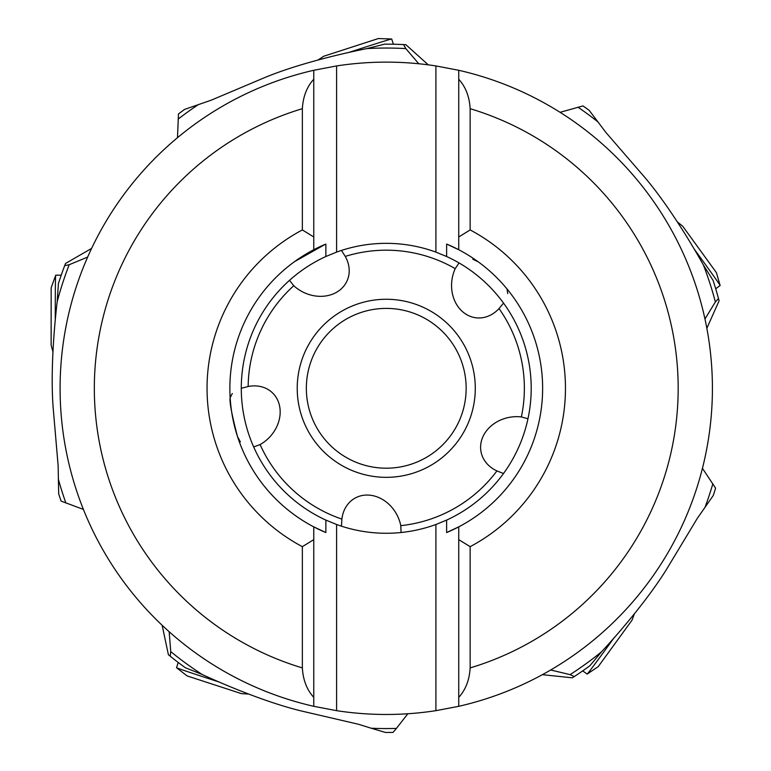 <?xml version="1.0" encoding="UTF-8"?>
<svg xmlns="http://www.w3.org/2000/svg" width="771" height="771" viewBox="0 0 771 771"><rect width="100%" height="100%" fill="white"/><g stroke="black" fill="none" stroke-linecap="round" stroke-linejoin="round"><path stroke-width="1.16" d="M91.604 248.407L65.554 263.441L64.706 265.619L69.226 264.713L87.653 257.051M83.393 509.409L61.111 501.111A344.145 344.145 0 0 1 58.692 493.864L58.143 465.819L53.18 407.907C49.98 367.42 55.493 315.599 57.189 301.731A340.262 340.262 0 0 1 69.226 264.713M57.189 301.731L58.423 283.583A344.145 344.145 0 0 1 64.706 265.619A344.145 344.145 0 0 0 58.423 283.583M582.982 105.926A344.145 344.145 0 0 1 589.208 110.369A344.145 344.145 0 0 0 582.982 105.926L560.083 112.315M589.208 110.369L606.131 132.737L644.305 176.819C670.828 207.91 696.57 252.734 703.354 264.925A340.262 340.262 0 0 1 715.372 301.953L718.495 298.56A344.145 344.145 0 0 0 713.021 280.326L703.354 264.925M702.448 468.344L715.594 488.149A344.145 344.145 0 0 1 713.3 495.435L697.254 518.449L667.156 568.333C645.847 603.086 611.085 641.539 601.582 651.755A340.262 340.262 0 0 1 570.077 674.625L574.27 676.553A344.145 344.145 0 0 0 589.921 665.71L601.582 651.755M407.84 713.753L396.4 728.412A340.262 340.262 0 0 1 371.188 728.229L358.582 724.297L301.846 711.093C262.227 701.581 214.839 680.369 202.224 674.509A340.262 340.262 0 0 1 170.748 651.611L170.208 656.198L168.396 654.724L162.151 625.3M371.188 728.229L385.423 732.45A344.145 344.145 0 0 0 393.065 732.383L396.4 728.412M550.677 669.999L570.077 674.625M542.398 674.673L572.313 677.815L574.27 676.553M341.447 526.169L341.881 519.095A34.088 28.537 -118.8 0 1 347.133 505.178A34.088 28.537 -118.8 0 1 396.583 514.18A34.088 28.537 -118.8 0 1 400.775 525.649L401.074 532.51M503.53 303.099L499.03 308.564A34.088 28.537 97.2 0 1 486.597 316.746A34.088 28.537 97.2 0 1 451.883 280.393A34.088 28.537 97.2 0 1 455.227 268.645L459.024 262.93M341.881 519.095A138.115 138.115 0 0 1 260.106 444.559A34.088 28.537 -46.8 0 0 269.725 437.022A34.088 28.537 -46.8 0 0 263.007 387.215A34.088 28.537 -46.8 0 0 248.146 386.522A138.115 138.115 0 0 1 293.77 285.723A34.088 28.537 25.2 0 0 303.899 292.537A34.088 28.537 25.2 0 0 349.205 270.756A34.088 28.537 25.2 0 0 345.263 256.406A138.115 138.115 0 0 1 455.227 268.645M503.53 473.51L496.929 470.917A34.088 28.537 169.2 0 1 485.316 461.627A34.088 28.537 169.2 0 1 509.159 417.381A34.088 28.537 169.2 0 1 521.369 416.928L527.981 418.769M472.777 259.21L478.261 261.861M506.961 288.894L507.742 293.587M418.798 63.762L405.825 48.602L403.57 44.593L405.903 44.718L428.252 64.841M177.484 137.691L178.486 113.944A344.145 344.145 0 0 1 184.635 109.395L211.138 100.211L264.81 77.543C302.473 61.95 353.214 51.272 366.9 48.592A340.262 340.262 0 0 1 405.825 48.602M384.536 44.159A344.145 344.145 0 0 1 403.57 44.593A344.145 344.145 0 0 0 384.536 44.159L366.9 48.592M704.964 318.972L715.372 301.953M706.853 328.292L719.092 300.815L718.495 298.56M325.401 244.243L294.426 261.716M341.457 250.43L345.263 256.406M306.347 388.305A79.905 79.905 0 0 1 386.252 308.4A79.905 79.905 0 0 1 466.156 388.305A79.905 79.905 0 0 1 386.252 468.199A79.905 79.905 0 0 1 306.347 388.305A79.905 79.905 0 0 1 386.252 308.4A79.905 79.905 0 0 1 466.156 388.305M293.77 285.723L289.501 280.345M248.146 386.522L241.284 388.295A144.967 144.967 0 0 0 325.863 520.088L336.599 524.502A144.967 144.967 0 0 0 435.904 524.502L435.904 710.669A326.172 326.172 0 0 1 336.599 710.669L313.768 706.313L313.768 697.37C306.868 689.804 303.061 679.983 302.357 667.917L302.357 546.658A179.209 179.209 0 0 1 302.357 229.941L313.768 236.967L313.768 249.737A156.378 156.378 0 0 0 313.768 526.872L325.863 532.549L325.863 520.088M232.293 393.509L230.153 397.769C229.373 401.845 231.811 414.759 237.487 436.511L240.369 441.879M260.106 444.559L253.678 446.958M170.208 656.198A344.145 344.145 0 0 0 185.358 667.734L202.224 674.509M170.748 651.611L169.157 631.728M435.904 524.502L446.631 520.088A144.967 144.967 0 0 0 446.631 256.512L435.904 252.107A144.967 144.967 0 0 0 336.599 252.107L325.863 256.512L325.863 244.05L313.768 249.737L313.768 70.286L336.599 65.93A326.172 326.172 0 0 1 435.904 65.93L458.735 70.286L458.735 79.24C465.636 86.805 469.443 96.616 470.146 108.692L470.146 229.941L458.735 236.967L458.735 249.737L446.631 244.05L446.631 256.512M446.631 520.088L446.631 532.549L458.735 526.872A156.378 156.378 0 0 0 542.63 388.305A156.378 156.378 0 0 1 446.631 532.549M446.631 244.05A156.378 156.378 0 0 1 458.716 249.727M542.63 388.305A156.378 156.378 0 0 0 458.735 249.737M470.146 546.658L470.146 667.917C469.443 679.983 465.636 689.804 458.735 697.37L458.735 526.872L458.735 539.633L470.146 546.658A179.209 179.209 0 0 0 470.146 229.941M458.735 539.633L458.735 706.313L435.904 710.669M458.735 70.286A326.172 326.172 0 0 1 458.735 706.313M302.357 229.941L302.357 108.692C303.061 96.616 306.868 86.805 313.768 79.24L313.768 236.967M313.768 70.286A326.172 326.172 0 0 0 313.768 706.313A326.172 326.172 0 0 1 313.768 70.286M336.599 65.93L336.599 252.107M325.863 256.512A144.967 144.967 0 0 0 241.284 388.305M325.863 532.549A156.378 156.378 0 0 1 325.863 244.05M313.768 697.37L313.768 526.872L313.768 539.633L302.357 546.658M336.599 524.502L336.599 710.669M435.904 65.93L435.904 252.107M458.735 79.24L458.735 249.708M52.881 351.576L51.127 345.148L51.165 287.756L55.714 275.208A42.232 0.52 -90.1 0 0 55.281 302.28A42.232 0.52 89.9 0 0 55.271 320.437M55.714 275.208A42.232 0.52 -90.1 0 1 55.734 275.189L61.227 275.18M318.163 59.907L323.733 56.244L378.33 38.55L391.668 38.993A42.232 0.52 -18.1 0 0 365.782 46.954A42.232 0.52 161.9 0 0 348.521 52.553M391.668 38.993A42.232 0.52 -18.1 0 1 391.697 39.003L393.403 44.226M677.536 222.058L682.74 226.24L716.432 272.693L720.133 285.511A42.232 0.52 53.9 0 0 704.569 263.354A42.232 0.52 -126.1 0 0 693.91 248.667M720.133 285.511A42.232 0.52 53.9 0 1 720.133 285.54L715.69 288.778M634.369 613.957L632.008 620.202L598.238 666.607L587.184 674.076A42.232 0.52 125.9 0 1 587.155 674.085A42.232 0.52 125.9 0 0 603.452 652.43A42.232 0.52 -54.1 0 0 614.121 637.752M248.31 694.006L241.641 693.688L187.074 675.907L176.549 667.715A42.232 0.52 -162.1 0 0 202.166 676.495A42.232 0.52 17.9 0 0 219.427 682.104M176.549 667.715A42.232 0.52 -162.1 0 1 176.54 667.686L178.226 662.462M715.594 488.149A344.145 344.145 0 0 1 713.3 495.435M65.921 503.049A340.262 340.262 0 0 1 58.307 479.022M712.847 483.754A340.262 340.262 0 0 1 704.887 507.665M496.929 470.917A138.115 138.115 0 0 1 400.775 525.649M499.03 308.564A138.115 138.115 0 0 1 521.369 416.928M297.22 388.305A89.031 89.031 0 0 0 386.252 477.336A89.031 89.031 0 0 0 475.283 388.305A89.031 89.031 0 0 0 386.252 299.264A89.031 89.031 0 0 0 297.22 388.305M178.486 113.944A344.145 344.145 0 0 1 184.635 109.395M178.13 119.11A340.262 340.262 0 0 1 198.629 104.442M577.951 107.188A340.262 340.262 0 0 1 598.238 122.146M470.146 108.692A291.93 291.93 0 0 1 470.146 667.917M302.357 667.917A291.93 291.93 0 0 1 302.357 108.692M587.155 674.085L582.712 670.866"/></g></svg>
